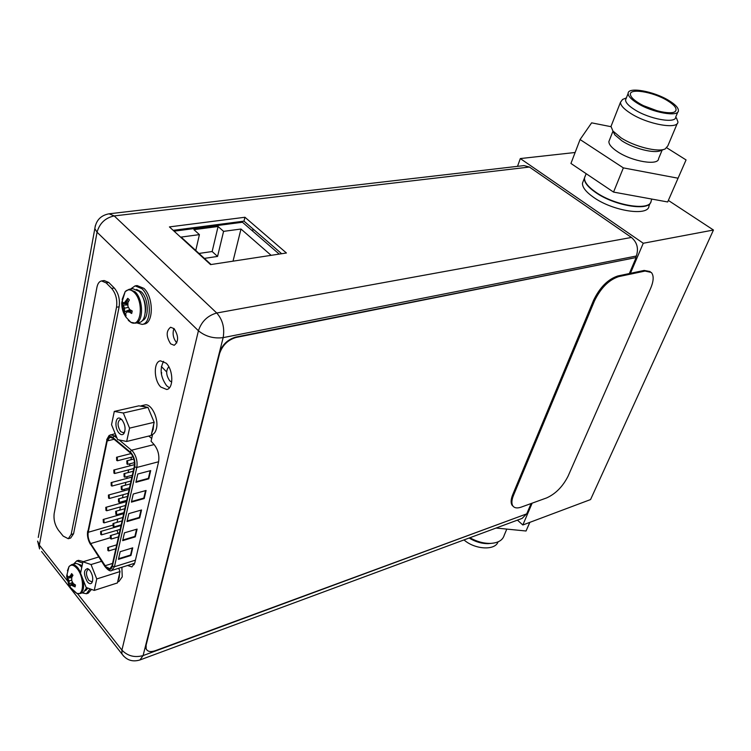<?xml version="1.0" encoding="UTF-8"?>
<svg xmlns="http://www.w3.org/2000/svg" width="751" height="751" viewBox="0 0 751 751"><rect width="100%" height="100%" fill="white"/><g stroke="black" fill="none" stroke-linecap="round" stroke-linejoin="round"><path stroke-width="1.13" d="M532.159 503.151L522.827 524.987L517.43 520.124M517.514 166.346L520.312 158.564L643.269 243.258L630.418 273.326M522.827 524.987L590.558 499.565L713.45 230.022L643.269 243.258M520.312 158.564L575.125 152.491M668.362 200.423L713.45 230.022M650.113 203.277L648.967 205.981C648.789 216.588 612.985 211.219 593.656 197.391C585.977 192.003 582.25 187.252 582.476 183.131L583.386 180.794M513.515 495.284L594.445 300.973C600.734 288.009 608.836 279.879 618.749 276.603L645.034 271.064L651.333 272.463C653.971 275.664 653.745 280.94 650.648 288.3L568.113 476.087C562.828 486.535 555.674 493.811 546.672 497.904L521.278 507.094C517.251 508.502 514.435 508.098 512.839 505.902C511.384 503.555 511.609 500.016 513.515 495.284L512.745 494.599L593.562 300.316C599.842 287.351 607.944 279.241 617.857 275.964L644.142 270.435L650.141 271.543M513.186 506.352L512.079 505.216C510.614 502.87 510.84 499.331 512.745 494.599M251.594 230.163L254.035 229.834M166.647 371.923L161.362 366.507M161.381 374.111L161.69 372.712L161.202 372.806M112.03 565.747L109.909 568.732L105.844 566.723L90.655 543.564C88.458 539.847 87.642 536.083 88.205 532.29L107.215 440.921L109.862 437.26L112.828 438.218L130.89 453.341C133.847 457.209 134.973 461.565 134.279 466.427L112.03 565.747M116.433 526.235L116.443 526.864M116.968 530.319L118.048 533.341M117.034 522.367L117.794 518.941M118.649 515.073L118.865 514.106M119.738 510.154L120.46 506.887M121.324 503.01L121.606 501.752M122.479 497.791L123.164 494.693M124.028 490.807L124.375 489.248M125.257 485.277L125.905 482.349M126.769 478.443L127.182 476.585M128.064 472.604L128.674 469.844M129.538 465.93L130.026 463.761M130.909 459.762L131.481 457.19M135.903 482.302L137.78 474.022L150.698 470.595L148.782 478.828L135.903 482.302M118.442 559.354L120.179 551.694L132.73 547.855L130.956 555.477L118.442 559.354M131.406 502.128L133.246 494.017L146.079 490.478L144.201 498.551L131.406 502.128M122.685 540.645L124.45 532.835L137.095 529.098L135.283 536.862L122.685 540.645M127.003 521.579L128.806 513.618L141.545 509.976L139.695 517.89L127.003 521.579M148.782 478.828L148.379 478.378L136.034 481.701M150.153 470.736L148.379 478.378M130.956 555.477L130.58 555.017L118.583 558.725M132.204 548.014L130.58 555.017M144.201 498.551L143.798 498.101L131.547 501.527M145.534 490.628L143.798 498.101M135.283 536.862L134.898 536.411L122.826 540.025M136.56 529.258L134.898 536.411M139.695 517.89L139.301 517.439L127.144 520.959M141 510.126L139.301 517.439M101.347 531.849L100.596 531.483L100.784 534.468L101.535 534.843L101.347 531.849M106.529 507.704L105.778 507.347L105.957 510.389L106.708 510.755L106.529 507.704M111.843 482.959L111.101 482.611L111.251 485.719L112.002 486.066L111.843 482.959M117.287 457.594L116.546 457.256L116.687 460.419L117.428 460.767L117.287 457.594M111.11 535.998L110.331 535.623L110.528 538.636L111.298 539.011L111.11 535.998M116.461 511.666L115.692 511.3L115.87 514.379L116.64 514.745L116.461 511.666M121.953 486.732L121.183 486.376L121.343 489.502L122.113 489.868L121.953 486.732M127.586 461.161L126.816 460.814L126.957 464.005L127.717 464.353L127.586 461.161M124.75 474.022L123.981 473.674L124.131 476.838L124.901 477.185L124.75 474.022M119.193 499.274L118.423 498.917L118.583 502.015L119.362 502.381L119.193 499.274M113.767 523.907L112.997 523.541L113.176 526.582L113.955 526.949L113.767 523.907M108.482 547.939L107.703 547.554L107.9 550.549L108.679 550.924L108.482 547.939M114.546 470.361L113.805 470.013L113.955 473.149L114.696 473.496L114.546 470.361M109.167 495.407L108.426 495.05L108.585 498.129L109.336 498.486L109.167 495.407M103.92 519.852L103.169 519.485L103.356 522.508L104.107 522.874L103.92 519.852M168.806 366.76C165.718 370.534 166.027 375.218 169.717 380.795L171.697 382.071M95.321 225.713L94.823 228.642L97.057 232.209C99.583 223.272 105.3 217.846 114.218 215.922L216.748 313.017C207.633 315.561 201.521 321.475 198.424 330.759C205.417 336.486 213.659 338.785 223.15 337.631C224.802 327.971 222.671 319.766 216.748 313.017L631.431 237.447C637.13 242.31 638.772 248.506 636.35 256.016L635.665 257.631L235.739 337.096C227.6 339.49 222.108 344.831 219.245 353.12L145.835 644.705L145.825 648.329L146.633 649.737M631.431 237.447L529.417 167.041L524.001 165.586L109.083 213.8C100.822 215.34 96.062 220.287 94.823 228.642L38.263 537.453M526.057 514.407L522.161 518.378L139.902 659.979L143.094 655.576L526.216 514.05M176.814 342.907L176.579 342.681C173.171 338.335 172.289 333.604 173.932 328.497M133.058 563.748L134.213 564.602M163.624 361.287C159.531 368.985 160.536 377.133 166.647 385.751L169.407 387.788M174.101 328.656C178.71 336.035 178.747 341.574 174.213 345.291L170.637 343.845C166.055 336.457 166.046 330.928 170.599 327.248L174.101 328.656M122.009 567.85L122.169 567.174M152.622 434.416L151.064 441.231L154.077 444.526C158.067 449.624 159.569 455.416 158.574 461.874L134.767 562.959L131.894 566.921L127.548 565.484M166.224 363.212L160.451 360.827C153.392 361.691 153.683 380.241 160.789 387.028L166.722 389.497C173.706 388.624 173.406 369.905 166.224 363.212M77.494 593.609L121.915 650.103L198.424 330.759L97.057 232.209L39.352 545.095L37.597 541.096L39.578 548.925L39.352 545.095L67.29 580.626M41.587 551.497L123.708 656.233M636.35 256.016L223.15 337.631L143.094 655.576C134.682 657.857 127.623 656.036 121.915 650.103L121.925 653.905C126.44 660.176 132.429 662.194 139.902 659.979M210.562 264.605L286.422 252.993L244.948 217.255L169.426 226.905L210.562 264.605M281.653 253.725L243.981 221.141L173.181 230.341M244.948 217.255L243.981 221.141M80.714 572.459L78.01 568.038C75.72 565.259 73.57 564.142 71.552 564.668L74.922 563.644C76.94 563.109 79.099 564.226 81.39 566.996L81.756 567.474M86.722 587.658L83.408 592.483L80.047 593.562C83.342 591.929 84.365 587.338 83.136 579.781M70.847 585.02L69.993 585.921L70.444 587.545L69.139 585.883L69.101 580.889L66.67 576.299L67.046 574.318L67.496 576.224L68.763 576.946L70.406 575.782L71.645 573.604L72.96 575.266L71.73 577.444L71.73 580.701L73.307 583.593L75.466 584.991L75.072 586.907L70.847 585.02L73.429 583.677M74.997 586.86L73.729 585.254L72.049 584.635M74.621 584.475L72.913 585.508M72.171 576.599L69.974 576.571L71.223 575.529L71.598 573.67M70.406 575.782L72.716 575.67M66.661 576.233L67.534 576.252M69.12 585.827L67.111 578.139L71.711 577.641M67.89 581.265L71.692 580.129M68.679 584.259L72.565 582.372M69.139 585.883L73.1 583.264M67.111 578.139L66.67 576.299M69.974 576.571L68.763 576.946M90.064 588.878L86.431 593.75L82.131 592.896M82.676 563.081L76.752 560.866L73.645 564.029M91.509 589.413L88.224 593.168L86.431 593.75M83.436 561.645L78.545 560.321L76.752 560.866M129.097 289.304L132.833 288.703L138.841 291.191C147.337 298.804 147.44 321.832 139.066 322.508L135.358 323.174C143.704 322.508 143.591 299.433 135.096 291.792L129.097 289.304L125.182 291.613L122.131 299.518M126.741 311.984L125.652 313.627L126.074 315.927L124.516 314.35L124.563 308.201L123.183 304.934L121.681 303.366L122.178 300.869L122.789 302.578L124.366 302.794L127.783 298.325L129.36 299.893L127.914 302.559L127.905 306.342L129.726 309.562L132.223 310.98L131.707 313.477L129.21 312.069L126.741 311.984L130.805 310.21M131.622 313.439L130.111 311.909L128.083 311.759M131.8 310.754L129.21 312.069M127.886 302.906L125.708 302.569L127.238 300.832L127.736 298.41M126.337 300.982L128.59 301.226M125.239 302.644L127.651 303.038M121.681 303.366L127.848 303.939M124.497 314.275L122.282 305.084L127.839 304.944M123.22 308.426L128.421 307.384M124.084 312.04L129.81 309.619M124.516 314.35L125.652 313.693M122.282 305.084L121.69 303.423M125.708 302.569L124.366 302.794M130.543 289.069L135.096 285.878L141.93 288.703C151.655 297.368 151.749 323.634 142.192 324.404L136.785 322.911M135.096 285.878L137.086 285.558L143.929 288.375C153.655 297.03 153.739 323.277 144.173 324.047L142.192 324.404M94.26 590.408L86.158 587.46L80.554 573.238L82.939 561.795L91.04 564.545L96.748 578.946L94.26 590.408L117.409 582.936L119.55 573.614L119.174 577.838L117.879 580.917M87.36 581.818C83.455 574.262 83.549 569.84 87.623 568.563L89.82 570.281C92.814 575.003 93.49 579.19 91.847 582.851C90.618 584.222 89.125 583.884 87.36 581.818M118.818 568.235L118.996 569.033L118.686 568.272M121.878 567.268L122.235 576.862L118.94 581.462L117.654 581.875M118.996 569.033L120.01 571.567L119.55 573.614M96.748 578.946L120.01 571.567M91.04 564.545L101.526 561.316M82.939 561.795L98.7 556.989M92.598 581.077L91.669 581.828L88.834 580.373C85.989 575.426 85.727 571.811 88.036 569.521L89.209 569.605M126.666 441.475L117.654 439.626L111.533 424.69L114.302 411.407L123.324 413.003L129.566 428.136L126.666 441.475L151.158 435.467L153.636 424.653L153.176 429.45L151.693 433.13M119.043 433.083C114.321 428.258 115.241 415.819 120.169 418.363L121.897 419.678C125.323 424.709 125.971 429.384 123.831 433.712C122.46 435.167 120.864 434.96 119.043 433.083M114.302 411.407L138.841 405.84L147.956 407.371L153.063 419.612L149.064 410.027M140.456 406.113L141.535 405.709L146.314 407.098M141.535 405.709L144.774 404.977C151.176 402.883 159.062 418.833 156.405 428.671C155.57 432.069 154.049 434.078 151.852 434.688L151.308 434.82M153.063 419.612L154.171 422.278L153.636 424.653M129.566 428.136L154.171 422.278M123.324 413.003L147.956 407.371M124.807 431.675L123.417 432.792L120.629 431.543C117.363 426.07 117.222 422.015 120.216 419.368L121.962 419.743M635.665 257.631L236.105 337.443C227.975 339.846 222.474 345.188 219.611 353.477L146.135 645.081L146.126 648.704C147.393 651.652 150.482 652.3 155.373 650.666L526.704 513.872L531.117 503.536M629.329 273.552L636.022 257.884M101.573 280.93L104.192 280.536L108.754 282.479L114.283 288.018C118.489 293.078 120.104 299.339 119.137 306.784L73.56 533.792L70.669 538.026L68.275 538.72L63.178 536.092L58.456 530.234C54.907 525.146 53.471 519.598 54.166 513.571L96.926 287.333C97.705 283.549 99.254 281.418 101.573 280.93L106.135 282.883L111.655 288.431C115.861 293.51 117.475 299.771 116.518 307.225L71.148 534.487L68.275 538.72M279.212 254.101L242.46 222.249L174.082 231.177M271.139 255.34L240.987 229.027L223.582 231.364L218.09 226.502L193.927 229.675L199.409 234.622L181.122 237.081L211.087 264.53M223.582 231.364L217.565 256.429L212.148 251.529L198.987 253.444M218.09 226.502L212.148 251.529M217.565 256.429L204.385 258.391M240.987 229.027L233.026 261.17M199.409 234.622L195.758 250.487M469.891 537.735C476.716 541.612 483.597 543.499 490.525 543.395C498.176 542.945 502.738 540.222 504.212 535.238L506.794 529.098M469.15 538.016C475.355 541.837 481.729 543.715 488.244 543.64L491.004 543.377M464.005 539.922C474.904 549.638 495.2 550.708 498.044 541.875M496.073 528.037L526.047 531.004L529.746 522.386M529.849 522.358L526.047 531.004M664.203 149.289L660.749 150.585C654.534 153.824 633.656 148.614 621.894 140.831L614.806 134.851L612.891 130.993L620.955 137.78C634.37 146.633 658.195 152.584 665.226 148.905L667.846 145.854L677.261 123.455M662.166 150.05L658.599 158.583C658.711 165.962 632.164 161.615 617.538 151.711C611.68 147.816 608.798 144.427 608.883 141.554L609.512 139.968M613.135 131.303L614.806 134.851M611.708 124.638L611.004 126.412L612.891 130.993M676.398 117.832L677.928 121.878C678.294 129.829 647.728 124.459 630.69 113.392C623.884 109.055 620.486 105.347 620.495 102.258L611.004 126.412M623.781 98.963L622.579 99.451L620.495 102.258M626.156 98.428L625.574 99.902C625.574 102.587 628.559 105.816 634.52 109.599C649.427 119.221 676.069 123.934 675.731 117.025L677.843 111.965M628.127 93.434C627.77 86.496 653.98 91.19 669.01 100.615C675.299 104.483 678.435 107.815 678.416 110.604C678.791 117.438 652.103 112.669 637.13 103.084C631.14 99.31 628.136 96.09 628.127 93.434L625.574 99.902M667.583 100.728C674.116 104.793 676.876 108.106 675.834 110.669C673.919 115.682 651.305 111.045 638.632 102.962C633.985 100.071 631.3 97.489 630.558 95.208C627.658 87.67 653.004 91.547 667.583 100.728M657.463 110.895L643.795 105.778M651.887 199.081L651.145 200.836C651.004 211.388 615.135 205.943 595.74 192.153C588.033 186.774 584.287 182.042 584.494 177.949L585.404 175.621M666.85 147.844L686.057 159.925L667.677 201.963L613.548 192.087L570.938 163.455L580.072 139.536L591.628 122.845L610.995 126.684M686.057 159.925L667.677 201.963M677.909 178.184L623.358 167.886L613.548 192.087M623.358 167.886L580.072 139.536M650.76 202.113C648.573 211.519 614.187 205.652 595.618 192.463C587.911 187.093 584.165 182.352 584.372 178.259L585.085 176.213M594.445 300.973L593.562 300.316M645.034 271.064L644.142 270.435M618.749 276.603L617.857 275.964M112.547 563.419L105.121 565.728M90.655 543.564L110.068 537.81M90.486 544.024L105.731 567.258C108.886 570.572 111.11 570.225 112.406 566.207L134.682 466.887C135.443 461.63 134.222 456.918 131.031 452.74L112.894 437.551C109.937 435.496 107.919 436.472 106.83 440.48L87.839 531.839C87.229 535.942 88.111 540.007 90.486 544.024L105.046 566.705M104.952 566.188L104.905 566.489C108.003 570.291 110.303 571.614 111.796 570.441L114.434 566.742L112.406 566.207M90.89 544.644L90.449 544.334C87.961 540.1 87.032 535.792 87.642 531.417L87.726 531.032M87.839 531.839L106.83 440.48M106.698 439.692L109.139 435.449L115.203 433.646M112.894 437.551L114.321 435.918L110.641 434.735M154.124 444.564L131.585 450.215L130.139 451.877M134.682 466.887L136.804 467.46C137.686 461.414 136.288 455.998 132.608 451.201L119.174 439.936M117.062 438.18L114.321 435.918L115.973 435.524M148.736 436.059L151.702 438.453M135.433 560.162L114.434 566.742L136.804 467.46L158.592 461.762M107.215 440.921L114.086 439.26M112.575 525.231L88.205 532.29M529.417 167.041L114.218 215.922L109.083 213.8M70.2 587.273L76.893 593.421C84.206 596.407 84.431 577.125 77.1 568.591C73.908 564.865 71.214 564.198 69.008 566.592L67.421 570.779M80.047 593.562L76.893 593.421L73.307 590.84M81.784 567.362L81.277 566.855M87.951 588.108L85.605 590.624M82.169 565.512L77.747 563.926M121.746 303.657C121.775 308.605 123.202 313.12 126.027 317.213L130.852 322.301C141.141 328.469 144.192 301.48 134.082 292.327C130.787 289.276 127.82 289.041 125.182 291.613L121.775 302.709M135.358 323.174L130.852 322.301L128.299 320.367M142.127 295.791C145.131 301.142 146.173 306.812 145.253 312.82M136.569 289.464L141.282 291.82C148.736 298.504 149.402 318.593 142.296 320.574M108.754 282.479L106.135 282.883M114.283 288.018L111.655 288.431M119.137 306.784L116.518 307.225M73.56 533.792L71.148 534.487M585.292 175.912L582.476 183.131M512.839 505.902L512.079 505.216M111.796 570.441L134.701 563.231M100.596 531.483L121.033 525.522M101.535 534.843L120.179 529.38M105.778 507.347L126.393 501.602M106.708 510.755L125.53 505.47M111.101 482.611L131.885 477.082M112.002 486.066L131.012 480.978M116.546 457.256L131.096 453.576M117.428 460.767L133.04 456.786M110.331 535.623L119.371 532.957M111.298 539.011L118.498 536.871M115.692 511.3L124.797 508.727M116.64 514.745L123.915 512.67M121.183 486.376L130.364 483.897M122.113 489.868L129.472 487.868M126.816 460.814L133.838 459.011M127.717 464.353L134.495 462.607M123.981 473.674L133.19 471.252M124.901 477.185L132.307 475.223M118.423 498.917L127.567 496.392M119.362 502.381L126.675 500.344M112.997 523.541L122.066 520.912M113.955 526.949L121.193 524.846M107.703 547.554L116.705 544.841M108.679 550.924L115.832 548.756M113.805 470.013L134.523 464.644M114.696 473.496L133.809 468.502M108.426 495.05L129.125 489.417M109.336 498.486L128.252 493.294M103.169 519.485L123.699 513.637M104.107 522.874L122.835 517.495M71.552 564.668L69.008 566.592L66.755 575.576M66.764 576.871L68.82 584.898M89.059 569.549L87.623 568.563M92.504 581.208L91.847 582.851M121.559 419.527L120.169 418.363M124.544 432.05L123.831 433.712M488.244 543.64L490.525 543.395M612.976 131.172L608.883 141.554M626.362 97.902L622.579 99.451M675.027 111.533L675.834 110.669M586.155 173.688L584.494 177.949"/></g></svg>
